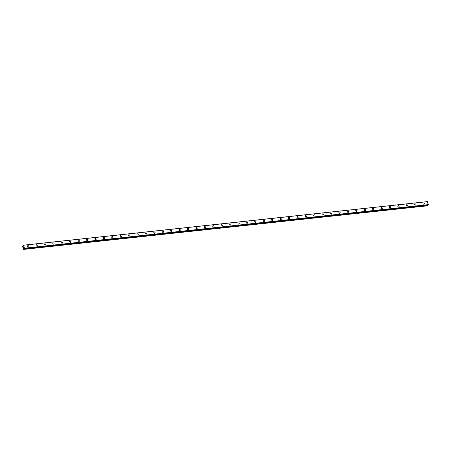 <?xml version="1.0" encoding="UTF-8"?>
<svg xmlns="http://www.w3.org/2000/svg" width="451" height="451" viewBox="0 0 451 451"><rect width="100%" height="100%" fill="white"/><g stroke="black" fill="none" stroke-linecap="round" stroke-linejoin="round"><path stroke-width="0.68" d="M24.264 248.428L23.559 249.313L22.55 246.488L23.018 245.66L23.277 245.987L23.384 245.197L24.523 248.191L24.117 248.445M27.635 245.812A0.727 0.569 -141.4 0 1 28.774 246.72A0.727 0.569 -141.4 0 1 27.635 245.812A0.727 0.569 -141.4 0 1 28.774 246.72M36.052 244.904A0.727 0.569 -141.4 0 1 37.185 245.812A0.727 0.569 -141.4 0 1 36.052 244.904A0.727 0.569 -141.4 0 1 37.191 245.812M44.463 243.997A0.727 0.569 -141.4 0 1 45.602 244.904A0.727 0.569 -141.4 0 1 44.463 243.997A0.727 0.569 -141.4 0 1 45.602 244.904M52.88 243.089A0.727 0.569 -141.4 0 1 54.019 243.997A0.727 0.569 -141.4 0 1 52.88 243.089A0.727 0.569 -141.4 0 1 54.019 243.997M61.297 242.181A0.727 0.569 -141.4 0 1 62.43 243.089A0.727 0.569 -141.4 0 1 61.297 242.181A0.727 0.569 -141.4 0 1 62.435 243.089M69.713 241.274A0.727 0.569 -141.4 0 1 70.846 242.181A0.727 0.569 -141.4 0 1 69.713 241.274A0.727 0.569 -141.4 0 1 70.846 242.181M78.124 240.366A0.727 0.569 -141.4 0 1 79.263 241.274A0.727 0.569 -141.4 0 1 78.124 240.366A0.727 0.569 -141.4 0 1 79.263 241.274M86.541 239.458A0.727 0.569 -141.4 0 1 87.68 240.366A0.727 0.569 -141.4 0 1 86.541 239.458A0.727 0.569 -141.4 0 1 87.68 240.366M94.958 238.551A0.727 0.569 -141.4 0 1 96.091 239.458A0.727 0.569 -141.4 0 1 94.958 238.551A0.727 0.569 -141.4 0 1 96.091 239.453M103.369 237.638A0.727 0.569 -141.4 0 1 104.508 238.551A0.727 0.569 -141.4 0 1 103.369 237.638A0.727 0.569 -141.4 0 1 104.508 238.545M111.786 236.736A0.727 0.569 -141.4 0 1 112.925 237.643A0.727 0.569 -141.4 0 1 111.786 236.73A0.727 0.569 -141.4 0 1 112.925 237.638M120.541 235.647A0.727 0.569 -141.4 0 1 120.998 236.91A0.727 0.569 -141.4 0 1 120.541 235.647M120.203 235.822A0.727 0.569 -141.4 0 1 121.342 236.73M128.62 234.915A0.727 0.569 -141.4 0 1 129.753 235.822A0.727 0.569 -141.4 0 1 128.62 234.915A0.727 0.569 -141.4 0 1 129.753 235.822M137.031 234.007A0.727 0.569 -141.4 0 1 138.169 234.915A0.727 0.569 -141.4 0 1 137.031 234.007A0.727 0.569 -141.4 0 1 138.169 234.915M145.447 233.099A0.727 0.569 -141.4 0 1 146.586 234.007A0.727 0.569 -141.4 0 1 145.447 233.099A0.727 0.569 -141.4 0 1 146.586 234.007M153.859 232.192A0.727 0.569 -141.4 0 1 154.997 233.099A0.727 0.569 -141.4 0 1 153.864 232.192A0.727 0.569 -141.4 0 1 154.997 233.099M162.275 231.284A0.727 0.569 -141.4 0 1 163.414 232.192A0.727 0.569 -141.4 0 1 162.275 231.284A0.727 0.569 -141.4 0 1 163.414 232.192M170.692 230.376A0.727 0.569 -141.4 0 1 171.831 231.284A0.727 0.569 -141.4 0 1 170.692 230.376A0.727 0.569 -141.4 0 1 171.831 231.284M179.109 229.469A0.727 0.569 -141.4 0 1 180.242 230.376A0.727 0.569 -141.4 0 1 179.109 229.469A0.727 0.569 -141.4 0 1 180.242 230.376M187.52 228.561A0.727 0.569 -141.4 0 1 188.659 229.469A0.727 0.569 -141.4 0 1 187.52 228.561A0.727 0.569 -141.4 0 1 188.659 229.469M195.937 227.654A0.727 0.569 -141.4 0 1 197.076 228.561A0.727 0.569 -141.4 0 1 195.937 227.654A0.727 0.569 -141.4 0 1 197.076 228.561M204.354 226.746A0.727 0.569 -141.4 0 1 205.487 227.654A0.727 0.569 -141.4 0 1 204.354 226.746A0.727 0.569 -141.4 0 1 205.493 227.654M212.771 225.838A0.727 0.569 -141.4 0 1 213.904 226.746A0.727 0.569 -141.4 0 1 212.771 225.838A0.727 0.569 -141.4 0 1 213.904 226.746M221.182 224.931A0.727 0.569 -141.4 0 1 222.32 225.838A0.727 0.569 -141.4 0 1 221.182 224.931A0.727 0.569 -141.4 0 1 222.32 225.833M229.598 224.023A0.727 0.569 -141.4 0 1 230.737 224.931A0.727 0.569 -141.4 0 1 229.598 224.017A0.727 0.569 -141.4 0 1 230.737 224.925M238.015 223.11A0.727 0.569 -141.4 0 1 239.148 224.017A0.727 0.569 -141.4 0 1 238.015 223.11A0.727 0.569 -141.4 0 1 239.148 224.023M246.426 222.202A0.727 0.569 -141.4 0 1 247.565 223.11A0.727 0.569 -141.4 0 1 246.426 222.202A0.727 0.569 -141.4 0 1 247.565 223.11M254.843 221.294A0.727 0.569 -141.4 0 1 255.982 222.202A0.727 0.569 -141.4 0 1 254.843 221.294A0.727 0.569 -141.4 0 1 255.982 222.202M263.26 220.387A0.727 0.569 -141.4 0 1 264.393 221.294A0.727 0.569 -141.4 0 1 263.26 220.387A0.727 0.569 -141.4 0 1 264.399 221.294M271.671 219.479A0.727 0.569 -141.4 0 1 272.81 220.387A0.727 0.569 -141.4 0 1 271.671 219.479A0.727 0.569 -141.4 0 1 272.81 220.387M280.088 218.572A0.727 0.569 -141.4 0 1 281.227 219.479A0.727 0.569 -141.4 0 1 280.088 218.572A0.727 0.569 -141.4 0 1 281.227 219.479M288.505 217.664A0.727 0.569 -141.4 0 1 289.643 218.572A0.727 0.569 -141.4 0 1 288.505 217.664A0.727 0.569 -141.4 0 1 289.638 218.572M297.26 216.581A0.727 0.569 -141.4 0 1 297.716 217.844A0.727 0.569 -141.4 0 1 297.26 216.581M296.921 216.756A0.727 0.569 -141.4 0 1 298.055 217.664M305.333 215.849A0.727 0.569 -141.4 0 1 306.471 216.756A0.727 0.569 -141.4 0 1 305.333 215.849A0.727 0.569 -141.4 0 1 306.471 216.756M313.749 214.941A0.727 0.569 -141.4 0 1 314.888 215.849A0.727 0.569 -141.4 0 1 313.749 214.941A0.727 0.569 -141.4 0 1 314.888 215.849M322.166 214.033A0.727 0.569 -141.4 0 1 323.299 214.941A0.727 0.569 -141.4 0 1 322.166 214.033A0.727 0.569 -141.4 0 1 323.299 214.941M330.577 213.126A0.727 0.569 -141.4 0 1 331.716 214.033A0.727 0.569 -141.4 0 1 330.577 213.126A0.727 0.569 -141.4 0 1 331.716 214.033M338.994 212.218A0.727 0.569 -141.4 0 1 340.133 213.126A0.727 0.569 -141.4 0 1 338.994 212.218A0.727 0.569 -141.4 0 1 340.133 213.126M347.411 211.31A0.727 0.569 -141.4 0 1 348.544 212.218A0.727 0.569 -141.4 0 1 347.411 211.31A0.727 0.569 -141.4 0 1 348.55 212.212M355.822 210.403A0.727 0.569 -141.4 0 1 356.961 211.31M356.166 210.222A0.727 0.569 -141.4 0 1 356.623 211.485A0.727 0.569 -141.4 0 1 356.166 210.222M364.239 209.489A0.727 0.569 -141.4 0 1 365.378 210.403A0.727 0.569 -141.4 0 1 364.239 209.489A0.727 0.569 -141.4 0 1 365.378 210.397M372.656 208.582A0.727 0.569 -141.4 0 1 373.794 209.495A0.727 0.569 -141.4 0 1 372.656 208.582A0.727 0.569 -141.4 0 1 373.794 209.489M381.072 207.674A0.727 0.569 -141.4 0 1 382.206 208.582A0.727 0.569 -141.4 0 1 381.072 207.674A0.727 0.569 -141.4 0 1 382.206 208.582M389.484 206.767A0.727 0.569 -141.4 0 1 390.622 207.674A0.727 0.569 -141.4 0 1 389.484 206.767A0.727 0.569 -141.4 0 1 390.622 207.674M397.9 205.859A0.727 0.569 -141.4 0 1 399.039 206.767A0.727 0.569 -141.4 0 1 397.9 205.859A0.727 0.569 -141.4 0 1 399.039 206.767M406.317 204.951A0.727 0.569 -141.4 0 1 407.45 205.859A0.727 0.569 -141.4 0 1 406.317 204.951A0.727 0.569 -141.4 0 1 407.456 205.859M415.072 203.869A0.727 0.569 -141.4 0 1 415.523 205.132A0.727 0.569 -141.4 0 1 415.072 203.869M414.728 204.044A0.727 0.569 -141.4 0 1 415.867 204.951M423.145 203.136A0.727 0.569 -141.4 0 1 424.284 204.044A0.727 0.569 -141.4 0 1 423.145 203.136A0.727 0.569 -141.4 0 1 424.284 204.044M428.315 204.934L24.388 248.518L428.315 204.934L427.311 201.614L23.384 245.197M23.694 249.386L427.621 205.803L428.072 205.239L24.151 248.546M23.508 246.883L23.407 247.357M23.627 247.357L23.514 247.65M427.396 201.665L23.469 245.248M428.45 204.607L24.523 248.191M428.439 204.777L24.512 248.36M428.072 205.239L24.145 248.822M428.084 205.008L24.157 248.591M428.078 205.199L24.151 248.783"/></g></svg>

